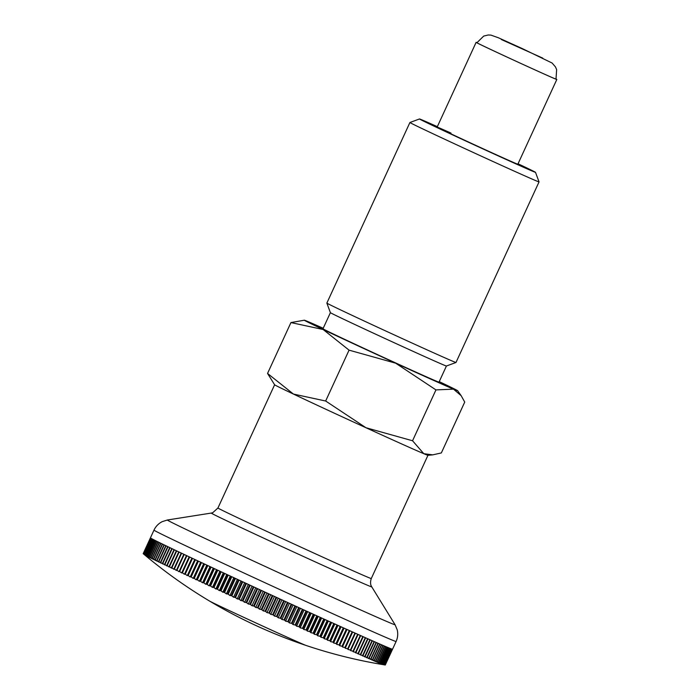 <?xml version="1.0" encoding="UTF-8"?>
<svg xmlns="http://www.w3.org/2000/svg" width="700" height="700" viewBox="0 0 700 700"><rect width="100%" height="100%" fill="white"/><g stroke="black" fill="none" stroke-linecap="round" stroke-linejoin="round"><path stroke-width="1.05" d="M518.044 163.782A63.858 0.674 -155.3 0 1 535.5 172.331L539.044 181.895A71.067 0.744 -155.3 0 1 539.044 181.904L455.989 362.477A71.067 0.744 -155.3 0 1 455.98 362.486A71.067 0.744 -155.3 0 1 433.808 352.896A71.067 0.744 -155.3 0 1 364.831 321.3A71.067 0.744 -155.3 0 1 326.856 303.1A71.067 0.744 -155.3 0 1 326.856 303.091L409.911 122.509A71.067 0.744 -155.3 0 1 409.92 122.509L419.484 118.965A63.858 0.674 -155.3 0 1 437.342 126.656M455.98 362.486L446.416 366.021A63.858 0.674 -155.3 0 1 446.416 366.021A63.858 0.674 -155.3 0 1 426.493 357.402A63.858 0.674 -155.3 0 1 364.516 329.017A63.858 0.674 -155.3 0 1 330.4 312.664L326.856 303.1M539.044 181.904A71.067 0.744 -155.3 0 1 516.863 172.314A71.067 0.744 -155.3 0 1 447.58 140.577A71.067 0.744 -155.3 0 1 409.911 122.509M535.5 172.331A63.858 0.674 -155.3 0 1 515.567 163.721A63.858 0.674 -155.3 0 1 453.04 135.082A63.858 0.674 -155.3 0 1 419.484 118.965M446.416 366.021L438.996 382.156A63.858 0.674 -155.3 0 1 419.064 373.546A63.858 0.674 -155.3 0 1 356.816 345.03A63.858 0.674 -155.3 0 1 322.971 328.79L330.4 312.655M439.241 381.631A84.394 0.884 -155.3 0 1 457.651 390.723A84.394 0.884 -155.3 0 1 453.486 389.139L461.16 395.684L464.73 402.071L441.341 452.935L432.74 454.86L423.797 453.696L412.554 440.764L365.96 427.735L325.658 401.012L293.449 394.074A84.394 0.884 -155.3 0 1 274.627 384.79L267.549 373.441L293.449 394.074A84.394 0.884 -155.3 0 0 365.96 427.735A84.394 0.884 -155.3 0 0 401.616 443.914A84.394 0.884 -155.3 0 1 319.349 406.227A84.394 0.884 -155.3 0 1 274.619 384.773L217.936 508.008A84.394 0.884 -155.3 0 0 236.766 517.309A84.394 0.884 -155.3 0 0 344.934 567.157A84.394 0.884 -155.3 0 0 371.28 578.541C369.39 584.395 371.954 587.02 371.42 586.241L371.779 586.889A88.349 0.927 -155.3 0 1 344.207 574.989A88.349 0.927 -155.3 0 1 230.965 522.812A88.349 0.927 -155.3 0 1 211.278 513.065L167.37 520.004A125.335 1.312 -155.3 0 0 195.309 533.837A125.335 1.312 -155.3 0 0 355.959 607.854A125.335 1.312 -155.3 0 0 395.08 624.741L397.206 629.808C398.16 633.824 397.793 637.726 396.095 641.497A133.245 1.4 -155.3 0 1 354.506 623.525A133.245 1.4 -155.3 0 1 183.715 544.827A133.245 1.4 -155.3 0 1 153.982 530.136L150.43 537.863A133.245 1.4 24.7 0 0 150.43 537.88L143.185 553.648A133.245 1.4 -155.3 0 1 143.185 553.648L150.439 537.889A133.245 1.4 24.7 0 0 150.518 537.968L143.264 553.735A133.245 1.4 -155.3 0 1 143.264 553.735L150.544 537.985A133.245 1.4 24.7 0 0 150.727 538.108L143.474 553.875A488.696 323.785 115.2 0 0 144.778 554.995A488.696 366.004 114 0 1 143.29 553.753A488.696 335.116 115.3 0 0 143.789 554.173A497.455 497.455 0 0 0 209.624 601.099A53.296 0.56 24.7 0 0 239.829 615.51A53.296 0.56 24.7 0 0 289.625 638.304A53.288 0.56 24.7 0 0 305.996 645.435A53.288 0.56 24.7 0 0 306.005 645.435A497.455 497.455 0 0 0 384.037 664.808A488.696 333.909 -65.9 0 0 385.14 664.983A133.245 1.4 -155.3 0 1 385.105 664.974A488.696 367.106 -64.6 0 1 383.189 664.659A488.696 322.543 -65.8 0 0 384.886 664.913A133.245 1.4 -155.3 0 1 384.834 664.904A488.696 377.055 -64.6 0 1 382.874 664.554A488.696 310.852 -65.8 0 0 384.51 664.79A133.245 1.4 -155.3 0 1 384.44 664.773A488.696 386.627 -64.5 0 1 382.436 664.405A488.696 298.848 -65.8 0 0 384.02 664.615A133.245 1.4 -155.3 0 1 383.933 664.58A488.696 395.824 -64.5 0 1 381.885 664.195A488.696 286.562 -65.7 0 0 383.408 664.379A133.245 1.4 -155.3 0 1 383.303 664.344A488.696 404.635 -64.4 0 1 381.211 663.933A488.696 273.989 -65.7 0 0 382.681 664.09A133.245 1.4 -155.3 0 1 382.55 664.046A488.696 413.035 -64.3 0 1 380.424 663.617A488.696 261.144 -65.7 0 0 381.832 663.749A133.245 1.4 -155.3 0 1 381.692 663.696A488.696 421.041 -64.3 0 1 379.531 663.25A488.696 248.036 -65.7 0 0 380.87 663.355A133.245 1.4 -155.3 0 1 380.713 663.294A488.696 428.619 -64.2 0 1 378.516 662.83A488.696 234.693 -65.6 0 0 379.794 662.909A133.245 1.4 -155.3 0 1 379.619 662.83A488.696 435.785 -64.1 0 1 377.387 662.358A488.696 221.112 -65.6 0 0 378.604 662.41A133.245 1.4 -155.3 0 1 378.411 662.322A488.696 442.514 -64 0 1 376.145 661.832A488.696 207.314 -65.6 0 0 377.309 661.85A133.245 1.4 -155.3 0 1 377.09 661.762A488.696 448.805 -63.9 0 1 374.797 661.264A488.696 193.314 -65.6 0 0 375.891 661.246A133.245 1.4 -155.3 0 1 375.655 661.15A488.696 454.659 -63.8 0 1 373.336 660.634A488.696 179.121 -65.5 0 0 374.369 660.59A133.245 1.4 -155.3 0 1 374.115 660.485A488.696 460.058 -63.6 0 1 371.77 659.96A488.696 164.745 -65.5 0 0 372.733 659.881A133.245 1.4 -155.3 0 1 372.47 659.767A488.696 465.001 -63.4 0 1 370.099 659.225A488.696 150.22 -65.5 0 0 370.991 659.129A133.245 1.4 -155.3 0 1 370.711 659.006A488.696 469.49 -63.2 0 1 368.322 658.455A488.696 135.537 -65.5 0 0 369.145 658.324A133.245 1.4 -155.3 0 1 368.848 658.192A488.696 473.524 -62.9 0 1 366.441 657.633A488.696 120.724 -65.5 0 0 367.194 657.466A133.245 1.4 -155.3 0 1 366.887 657.326A488.696 477.076 -62.6 0 1 364.464 656.758A488.696 105.788 -65.4 0 0 365.146 656.565A133.245 1.4 -155.3 0 1 364.814 656.416A488.696 480.165 -62.1 0 1 362.381 655.839A488.696 90.755 -65.4 0 0 362.994 655.611A133.245 1.4 -155.3 0 1 362.652 655.462A488.696 482.781 -61.5 0 1 360.203 654.876A488.696 75.626 -65.4 0 0 360.745 654.622A133.245 1.4 -155.3 0 1 360.386 654.456A488.696 484.916 -60.5 0 1 357.928 653.87A488.696 60.428 -65.4 0 0 358.409 653.581A133.245 1.4 -155.3 0 1 358.033 653.415A488.696 486.579 -58.9 0 1 355.565 652.82A488.696 45.159 -65.4 0 0 355.967 652.496A133.245 1.4 -155.3 0 1 355.582 652.321A488.696 487.751 -55.6 0 1 353.115 651.726A488.696 29.855 -65.3 0 0 353.447 651.367A133.245 1.4 -155.3 0 1 353.036 651.192A488.696 488.451 -45.9 0 1 350.569 650.597A488.696 14.516 -65.3 0 0 350.831 650.204A133.245 1.4 -155.3 0 1 350.411 650.02A488.696 488.67 33.9 0 1 347.935 649.416A488.696 0.831 -65.3 0 1 348.127 648.996A133.245 1.4 -155.3 0 1 347.699 648.804A488.696 488.399 97.1 0 1 345.231 648.209A488.696 16.179 -65.3 0 1 345.345 647.745L352.599 631.986A133.245 1.4 24.7 0 0 354.953 633.036L347.699 648.804M431.314 379.356A84.394 0.884 -155.3 0 1 395.649 363.178L435.951 389.9L453.486 389.139A84.394 0.884 -155.3 0 1 431.314 379.356M304.334 320.206L290.938 322.578L323.146 329.516L349.055 350.149L395.649 363.178A84.394 0.884 -155.3 0 1 323.146 329.516A84.394 0.884 -155.3 0 1 304.334 320.206A84.394 0.884 -155.3 0 1 308.481 321.816A84.394 0.884 -155.3 0 1 323.216 328.265M209.624 601.108A53.288 0.56 24.7 0 0 209.633 601.108A53.288 0.56 24.7 0 0 239.838 615.51A53.288 0.56 24.7 0 0 289.616 638.295A53.296 0.56 24.7 0 0 306.005 645.435A497.455 497.455 0 0 1 209.633 601.108M556.054 79.021A44.415 0.464 -155.3 0 1 556.815 79.485L517.843 164.22A44.415 0.464 -155.3 0 1 503.983 158.226A44.415 0.464 -155.3 0 1 460.679 138.39A44.415 0.464 -155.3 0 1 437.141 127.094A44.415 0.464 -155.3 0 1 451.001 133.088M371.28 578.541L427.954 455.306A84.394 0.884 -155.3 0 1 423.797 453.696A84.394 0.884 -155.3 0 1 401.616 443.914A84.394 0.884 -155.3 0 0 427.963 455.298L432.74 454.86M435.951 389.9L412.554 440.764M290.938 322.578L267.549 373.441M349.055 350.149L325.658 401.012M143.518 553.901L150.763 538.134A133.245 1.4 24.7 0 0 151.051 538.309L143.798 554.067A488.696 312.13 115.2 0 0 145.049 555.161A488.696 375.996 114 0 1 143.518 553.901A133.245 1.4 -155.3 0 1 143.474 553.875M143.859 554.111L151.112 538.344A133.245 1.4 24.7 0 0 151.489 538.554L144.235 554.321A488.696 300.16 115.2 0 0 145.434 555.389A488.696 385.613 113.9 0 1 143.859 554.111A133.245 1.4 -155.3 0 1 143.798 554.067M144.322 554.365L151.567 538.597A133.245 1.4 24.7 0 0 152.049 538.86L144.804 554.628A488.696 287.901 115.1 0 0 145.941 555.669A488.696 394.852 113.9 0 1 144.322 554.365A133.245 1.4 -155.3 0 1 144.235 554.321M144.9 554.68L152.154 538.913A133.245 1.4 24.7 0 0 152.731 539.219L145.477 554.986A488.696 275.354 115.1 0 0 146.562 556.001A488.696 403.699 113.8 0 1 144.9 554.68A133.245 1.4 -155.3 0 1 144.804 554.628M145.6 555.048L152.845 539.28A133.245 1.4 24.7 0 0 153.528 539.639L146.274 555.406A488.696 262.544 115.1 0 0 147.298 556.386A488.696 412.151 113.8 0 1 145.6 555.048A133.245 1.4 -155.3 0 1 145.477 554.986M146.414 555.476L153.659 539.709A133.245 1.4 24.7 0 0 154.438 540.102L147.184 555.87A488.696 249.463 115.1 0 0 148.146 556.824A488.696 420.192 113.7 0 1 146.414 555.476A133.245 1.4 -155.3 0 1 146.274 555.406M147.341 555.949L154.595 540.181A133.245 1.4 24.7 0 0 155.47 540.619L148.216 556.386A488.696 236.145 115 0 0 149.117 557.314A488.696 427.822 113.6 0 1 147.341 555.949A133.245 1.4 -155.3 0 1 147.184 555.87M148.391 556.474L155.636 540.706A133.245 1.4 24.7 0 0 156.607 541.196L149.362 556.964A488.696 222.591 115 0 0 150.194 557.856A488.696 435.024 113.5 0 1 148.391 556.474A133.245 1.4 -155.3 0 1 148.216 556.386M149.546 557.051L156.8 541.293A133.245 1.4 24.7 0 0 157.867 541.817L150.614 557.585A488.696 208.81 115 0 0 151.393 558.451A488.696 441.805 113.4 0 1 149.546 557.051A133.245 1.4 -155.3 0 1 149.362 556.964M150.824 557.69L158.077 541.923A133.245 1.4 24.7 0 0 159.232 542.491L151.979 558.259A488.696 194.836 115 0 0 152.688 559.099A488.696 448.149 113.3 0 1 150.824 557.69A133.245 1.4 -155.3 0 1 150.614 557.585M152.206 558.364L159.46 542.605A133.245 1.4 24.7 0 0 160.711 543.218L153.457 558.985A488.696 180.661 114.9 0 0 154.105 559.79A488.696 454.046 113.2 0 1 152.206 558.364A133.245 1.4 -155.3 0 1 151.979 558.259M153.702 559.099L160.956 543.331A133.245 1.4 24.7 0 0 162.304 543.988L155.05 559.755A488.696 166.311 114.9 0 0 155.627 560.534A488.696 459.498 113 0 1 153.702 559.099A133.245 1.4 -155.3 0 1 153.457 558.985M155.312 559.886L162.558 544.119A133.245 1.4 24.7 0 0 164.001 544.81L156.748 560.577A488.696 151.795 114.9 0 0 157.255 561.33A488.696 464.494 112.9 0 1 155.312 559.886A133.245 1.4 -155.3 0 1 155.05 559.755M157.019 560.718L164.273 544.95A133.245 1.4 24.7 0 0 165.804 545.685L158.55 561.452A488.696 137.13 114.9 0 0 158.987 562.17A488.696 469.035 112.6 0 1 157.019 560.718A133.245 1.4 -155.3 0 1 156.748 560.577M158.839 561.593L166.093 545.825A133.245 1.4 24.7 0 0 167.702 546.604L160.457 562.371A488.696 122.334 114.9 0 0 160.825 563.054A488.696 473.104 112.4 0 1 158.839 561.593A133.245 1.4 -155.3 0 1 158.55 561.452M160.764 562.52L168.018 546.753A133.245 1.4 24.7 0 0 169.715 547.566L162.461 563.334A488.696 107.406 114.8 0 0 162.768 563.99A488.696 476.718 112 0 1 160.764 562.52A133.245 1.4 -155.3 0 1 160.457 562.371M162.785 563.491L170.039 547.724A133.245 1.4 24.7 0 0 171.824 548.581L164.57 564.349A488.696 92.382 114.8 0 0 164.806 564.961A488.696 479.859 111.6 0 1 162.785 563.491A133.245 1.4 -155.3 0 1 162.461 563.334M164.911 564.506L172.165 548.739A133.245 1.4 24.7 0 0 174.029 549.631L166.784 565.399A488.696 77.263 114.8 0 0 166.941 565.985A488.696 482.519 111 0 1 164.911 564.506A133.245 1.4 -155.3 0 1 164.57 564.349M167.134 565.565L174.388 549.806A133.245 1.4 24.7 0 0 176.339 550.734L169.085 566.501A488.696 62.072 114.8 0 0 169.181 567.053A488.696 484.706 110 0 1 167.134 565.565A133.245 1.4 -155.3 0 1 166.784 565.399M169.452 566.676L176.706 550.909A133.245 1.4 24.7 0 0 178.736 551.871L171.482 567.639A488.696 46.812 114.8 0 0 171.509 568.155A488.696 486.421 108.5 0 1 169.452 566.676A133.245 1.4 -155.3 0 1 169.085 566.501M171.867 567.822L179.121 552.055A133.245 1.4 24.7 0 0 181.221 553.053L173.968 568.82A488.696 31.509 114.7 0 0 173.924 569.31A488.696 487.646 105.5 0 1 171.867 567.822A133.245 1.4 -155.3 0 1 171.482 567.639M174.37 569.004L181.624 553.245A133.245 1.4 24.7 0 0 183.803 554.278L176.549 570.036A488.696 16.179 114.7 0 0 176.426 570.5A488.696 488.399 97.1 0 1 174.37 569.004A133.245 1.4 -155.3 0 1 173.968 568.82M176.96 570.238L184.214 554.47A133.245 1.4 24.7 0 0 186.463 555.538L179.218 571.296A488.696 0.831 114.7 0 0 179.025 571.725A488.696 488.67 33.9 0 1 176.96 570.238A133.245 1.4 -155.3 0 1 176.549 570.036M179.638 571.497L186.891 555.739A133.245 1.4 24.7 0 0 189.21 556.832L181.965 572.6A488.696 14.516 114.7 0 1 181.702 572.985A488.696 488.451 -45.9 0 1 179.638 571.497A133.245 1.4 -155.3 0 1 179.218 571.296M182.403 572.801L189.656 557.034A133.245 1.4 24.7 0 0 192.045 558.163L184.791 573.93A488.696 29.855 114.7 0 1 184.459 574.289A488.696 487.751 -55.6 0 1 182.403 572.801A133.245 1.4 -155.3 0 1 181.965 572.6M185.246 574.14L192.491 558.381A133.245 1.4 24.7 0 0 194.95 559.536L187.705 575.304A488.696 45.159 114.6 0 1 187.294 575.628A488.696 486.579 -58.9 0 1 185.246 574.14A133.245 1.4 -155.3 0 1 184.791 573.93M188.16 575.514L195.414 559.755A133.245 1.4 24.7 0 0 197.934 560.936L190.689 576.704A488.696 60.428 114.6 0 1 190.207 576.992A488.696 484.916 -60.5 0 1 188.16 575.514A133.245 1.4 -155.3 0 1 187.705 575.304M191.161 576.923L198.415 561.155A133.245 1.4 24.7 0 0 200.996 562.371L193.742 578.139A488.696 75.626 114.6 0 1 193.2 578.401A488.696 482.781 -61.5 0 1 191.161 576.923A133.245 1.4 -155.3 0 1 190.689 576.704M194.224 578.366L201.477 562.599A133.245 1.4 24.7 0 0 204.12 563.832L196.866 579.6A488.696 90.755 114.6 0 1 196.254 579.827A488.696 480.165 -62.1 0 1 194.224 578.366A133.245 1.4 -155.3 0 1 193.742 578.139M197.365 579.836L204.619 564.069A133.245 1.4 24.7 0 0 207.314 565.329L200.06 581.096A488.696 105.788 114.6 0 1 199.377 581.289A488.696 477.076 -62.6 0 1 197.365 579.836A133.245 1.4 -155.3 0 1 196.866 579.6M200.567 581.332L207.821 565.565A133.245 1.4 24.7 0 0 210.569 566.851L203.315 582.619A488.696 120.724 114.5 0 1 202.562 582.785A488.696 473.524 -62.9 0 1 200.567 581.332A133.245 1.4 -155.3 0 1 200.06 581.096M203.831 582.864L211.085 567.096A133.245 1.4 24.7 0 0 213.885 568.4L206.631 584.168A488.696 135.537 114.5 0 1 205.809 584.299A488.696 469.49 -63.2 0 1 203.831 582.864A133.245 1.4 -155.3 0 1 203.315 582.619M207.156 584.413L214.41 568.645A133.245 1.4 24.7 0 0 217.254 569.975L210.009 585.742A488.696 150.22 114.5 0 1 209.116 585.839A488.696 465.001 -63.4 0 1 207.156 584.413A133.245 1.4 -155.3 0 1 206.631 584.168M210.534 585.988L217.787 570.22A133.245 1.4 24.7 0 0 220.684 571.567L213.43 587.335A488.696 164.745 114.5 0 1 212.468 587.405A488.696 460.058 -63.6 0 1 210.534 585.988A133.245 1.4 -155.3 0 1 210.009 585.742M213.972 587.589L221.226 571.821A133.245 1.4 24.7 0 0 224.157 573.186L216.904 588.954A488.696 179.121 114.5 0 1 215.88 588.997A488.696 454.659 -63.8 0 1 213.972 587.589A133.245 1.4 -155.3 0 1 213.43 587.335M217.455 589.207L224.709 573.449A133.245 1.4 24.7 0 0 227.684 574.831L220.43 590.59A488.696 193.314 114.4 0 1 219.336 590.608A488.696 448.805 -63.9 0 1 217.455 589.207A133.245 1.4 -155.3 0 1 216.904 588.954M220.99 590.852L228.235 575.085A133.245 1.4 24.7 0 0 231.245 576.485L224 592.253A488.696 207.314 114.4 0 1 222.836 592.235A488.696 442.514 -64 0 1 220.99 590.852A133.245 1.4 -155.3 0 1 220.43 590.59M224.56 592.515L231.814 576.747A133.245 1.4 24.7 0 0 234.859 578.156L227.605 593.924A488.696 221.112 114.4 0 1 226.38 593.88A488.696 435.785 -64.1 0 1 224.56 592.515A133.245 1.4 -155.3 0 1 224 592.253M228.174 594.186L235.428 578.419A133.245 1.4 24.7 0 0 238.499 579.845L231.245 595.613A488.696 234.693 114.4 0 1 229.959 595.534A488.696 428.619 -64.2 0 1 228.174 594.186A133.245 1.4 -155.3 0 1 227.605 593.924M231.822 595.884L239.068 580.116A133.245 1.4 24.7 0 0 242.174 581.551L234.92 597.319A488.696 248.036 114.3 0 1 233.572 597.214A488.696 421.041 -64.3 0 1 231.822 595.884A133.245 1.4 -155.3 0 1 231.245 595.613M235.498 597.581L242.751 581.814A133.245 1.4 24.7 0 0 245.875 583.266L238.621 599.034A488.696 261.144 114.3 0 1 237.213 598.903A488.696 413.035 -64.3 0 1 235.498 597.581A133.245 1.4 -155.3 0 1 234.92 597.319M239.207 599.296L246.461 583.538A133.245 1.4 24.7 0 0 249.602 584.99L242.358 600.758A488.696 273.989 114.3 0 1 240.888 600.6A488.696 404.635 -64.4 0 1 239.207 599.296A133.245 1.4 -155.3 0 1 238.621 599.034M242.944 601.029L250.189 585.261A133.245 1.4 24.7 0 0 253.356 586.722L246.102 602.49A488.696 286.562 114.3 0 1 244.58 602.306A488.696 395.824 -64.5 0 1 242.944 601.029A133.245 1.4 -155.3 0 1 242.358 600.758M246.697 602.761L253.943 586.994A133.245 1.4 24.7 0 0 257.127 588.464L249.874 604.231A488.696 298.848 114.2 0 1 248.29 604.012A488.696 386.627 -64.5 0 1 246.697 602.761A133.245 1.4 -155.3 0 1 246.102 602.49M250.469 604.503L257.714 588.735A133.245 1.4 24.7 0 0 260.908 590.205L253.654 605.972A488.696 310.852 114.2 0 1 252.017 605.736A488.696 377.055 -64.6 0 1 250.469 604.503A133.245 1.4 -155.3 0 1 249.874 604.231M254.249 606.244L261.502 590.476A133.245 1.4 24.7 0 0 264.696 591.955L257.451 607.722A488.696 322.543 114.2 0 1 255.754 607.46A488.696 367.106 -64.6 0 1 254.249 606.244A133.245 1.4 -155.3 0 1 253.654 605.972M258.046 607.994L265.291 592.226A133.245 1.4 24.7 0 0 268.502 593.705L261.249 609.472A488.696 333.909 114.1 0 1 259.499 609.184A488.696 356.79 -64.7 0 1 258.046 607.994A133.245 1.4 -155.3 0 1 257.451 607.722M261.844 609.744L269.098 593.976A133.245 1.4 24.7 0 0 272.3 595.455L265.055 611.222A488.696 344.951 114.1 0 1 263.252 610.907A488.696 346.124 -64.7 0 1 261.844 609.744A133.245 1.4 -155.3 0 1 261.249 609.472M265.65 611.494L272.895 595.726A133.245 1.4 24.7 0 0 276.106 597.196L268.852 612.964A488.696 355.652 114.1 0 1 267.006 612.64A488.696 335.116 -64.7 0 1 265.65 611.494A133.245 1.4 -155.3 0 1 265.055 611.222M269.447 613.244L276.701 597.476A133.245 1.4 24.7 0 0 279.904 598.946L272.65 614.714A488.696 366.004 114 0 1 270.751 614.355A488.696 323.785 -64.8 0 1 269.447 613.244A133.245 1.4 -155.3 0 1 268.852 612.964M273.245 614.985L280.499 599.218A133.245 1.4 24.7 0 0 283.692 600.679L276.439 616.446A488.696 375.996 114 0 1 274.496 616.079A488.696 312.13 -64.8 0 1 273.245 614.985A133.245 1.4 -155.3 0 1 272.65 614.714M277.034 616.718L284.287 600.95A133.245 1.4 24.7 0 0 287.473 602.411L280.219 618.179A488.696 385.613 113.9 0 1 278.233 617.785A488.696 300.16 -64.8 0 1 277.034 616.718A133.245 1.4 -155.3 0 1 276.439 616.446M280.805 618.45L288.059 602.683A133.245 1.4 24.7 0 0 291.226 604.135L283.981 619.903A488.696 394.852 113.9 0 1 281.951 619.491A488.696 287.901 -64.9 0 1 280.805 618.45A133.245 1.4 -155.3 0 1 280.219 618.179M284.567 620.174L291.821 604.406A133.245 1.4 24.7 0 0 294.971 605.85L287.717 621.617A488.696 403.699 113.8 0 1 285.644 621.189A488.696 275.354 -64.9 0 1 284.567 620.174A133.245 1.4 -155.3 0 1 283.981 619.903M288.304 621.88L295.558 606.113A133.245 1.4 24.7 0 0 298.69 607.548L291.436 623.315A488.696 412.151 113.8 0 1 289.328 622.869A488.696 262.544 -64.9 0 1 288.304 621.88A133.245 1.4 -155.3 0 1 287.717 621.617M292.023 623.577L299.267 607.81A133.245 1.4 24.7 0 0 302.382 609.236L295.129 625.004A488.696 420.192 113.7 0 1 292.985 624.54A488.696 249.463 -64.9 0 1 292.023 623.577A133.245 1.4 -155.3 0 1 291.436 623.315M295.706 625.266L302.96 609.499A133.245 1.4 24.7 0 0 306.04 610.907L298.795 626.675A488.696 427.822 113.6 0 1 296.608 626.194A488.696 236.145 -65 0 1 295.706 625.266A133.245 1.4 -155.3 0 1 295.129 625.004M299.364 626.929L306.618 611.17A133.245 1.4 24.7 0 0 309.671 612.561L302.418 628.329A488.696 435.024 113.5 0 1 300.204 627.83A488.696 222.591 -65 0 1 299.364 626.929A133.245 1.4 -155.3 0 1 298.795 626.675M302.986 628.582L310.24 612.815A133.245 1.4 24.7 0 0 313.259 614.197L306.005 629.956A488.696 441.805 113.4 0 1 303.756 629.449A488.696 208.81 -65 0 1 302.986 628.582A133.245 1.4 -155.3 0 1 302.418 628.329M306.565 630.219L313.819 614.451A133.245 1.4 24.7 0 0 316.811 615.808L309.558 631.575A488.696 448.149 113.3 0 1 307.274 631.05A488.696 194.836 -65 0 1 306.565 630.219A133.245 1.4 -155.3 0 1 306.005 629.956M310.109 631.829L317.363 616.061A133.245 1.4 24.7 0 0 320.311 617.4L313.058 633.168A488.696 454.046 113.2 0 1 310.756 632.634A488.696 180.661 -65.1 0 1 310.109 631.829A133.245 1.4 -155.3 0 1 309.558 631.575M313.609 633.413L320.854 617.645A133.245 1.4 24.7 0 0 323.767 618.966L316.514 634.734A488.696 459.498 113 0 1 314.186 634.191A488.696 166.311 -65.1 0 1 313.609 633.413A133.245 1.4 -155.3 0 1 313.058 633.168M317.056 634.979L324.301 619.211A133.245 1.4 24.7 0 0 327.171 620.515L319.918 636.282A488.696 464.494 112.9 0 1 317.564 635.722A488.696 151.795 -65.1 0 1 317.056 634.979A133.245 1.4 -155.3 0 1 316.514 634.734M320.451 636.519L327.696 620.751A133.245 1.4 24.7 0 0 330.523 622.029L323.269 637.796A488.696 469.035 112.6 0 1 320.889 637.236A488.696 137.13 -65.1 0 1 320.451 636.519A133.245 1.4 -155.3 0 1 319.918 636.282M323.785 638.032L331.039 622.265A133.245 1.4 24.7 0 0 333.812 623.516L326.559 639.284A488.696 473.104 112.4 0 1 324.161 638.715A488.696 122.334 -65.1 0 1 323.785 638.032A133.245 1.4 -155.3 0 1 323.269 637.796M327.066 639.52L334.32 623.753A133.245 1.4 24.7 0 0 337.041 624.977L329.787 640.745A488.696 476.718 112 0 1 327.373 640.168A488.696 107.406 -65.2 0 1 327.066 639.52A133.245 1.4 -155.3 0 1 326.559 639.284M330.286 640.972L337.54 625.205A133.245 1.4 24.7 0 0 340.209 626.413L332.955 642.171A488.696 479.859 111.6 0 1 330.523 641.594A488.696 92.382 -65.2 0 1 330.286 640.972A133.245 1.4 -155.3 0 1 329.787 640.745M333.445 642.399L340.699 626.631A133.245 1.4 24.7 0 0 343.297 627.804L336.053 643.571A488.696 482.519 111 0 1 333.611 642.985A488.696 77.263 -65.2 0 1 333.445 642.399A133.245 1.4 -155.3 0 1 332.955 642.171M336.525 643.79L343.779 628.023A133.245 1.4 24.7 0 0 346.325 629.169L339.08 644.936A488.696 484.706 110 0 1 336.621 644.341A488.696 62.072 -65.2 0 1 336.525 643.79A133.245 1.4 -155.3 0 1 336.053 643.571M339.544 645.146L346.797 629.379A133.245 1.4 24.7 0 0 349.283 630.49L342.029 646.258A488.696 486.421 108.5 0 1 339.57 645.663A488.696 46.812 -65.2 0 1 339.544 645.146A133.245 1.4 -155.3 0 1 339.08 644.936M345.345 647.745A133.245 1.4 -155.3 0 1 344.899 647.553A488.696 487.646 105.5 0 1 342.44 646.957A488.696 31.509 -65.3 0 1 342.484 646.468A133.245 1.4 -155.3 0 1 342.029 646.258M342.484 646.468L349.738 630.7A133.245 1.4 24.7 0 0 350.954 631.242A133.245 1.4 24.7 0 0 352.152 631.785L344.899 647.553M476.919 42.735A43.531 0.455 24.7 0 0 486.631 47.53A43.531 0.455 24.7 0 0 542.421 73.237A43.531 0.455 24.7 0 0 556.01 79.109L556.631 69.598L555.468 66.911L552.116 63.035L522.209 48.545L498.426 37.782L490.91 35.105L488.18 35L483.718 36.076L476.919 42.735M556.815 79.485A44.415 0.464 -155.3 0 1 542.955 73.491A44.415 0.464 -155.3 0 1 499.651 53.655A44.415 0.464 -155.3 0 1 476.114 42.359A44.415 0.464 -155.3 0 1 476.963 42.648M352.678 632.012L345.231 648.209M385.289 664.965L392.534 649.233L385.254 665A133.245 1.4 -155.3 0 1 385.254 665A488.696 356.79 -64.7 0 1 385.14 664.983L392.385 649.215A133.245 1.4 24.7 0 0 392.507 649.233A133.245 1.4 24.7 0 0 392.543 649.224L396.095 641.497M383.39 664.702A488.696 333.909 -65.9 0 0 384.037 664.808M348.127 648.996L355.381 633.229A133.245 1.4 24.7 0 0 357.665 634.253L350.411 650.02M355.381 633.229L347.935 649.416M350.831 650.204L358.085 634.436A133.245 1.4 24.7 0 0 360.29 635.425L353.036 651.192M353.447 651.367L360.692 635.609A133.245 1.4 24.7 0 0 362.828 636.554L355.582 652.321M355.967 652.496L363.221 636.729A133.245 1.4 24.7 0 0 365.286 637.648L358.033 653.415M358.409 653.581L365.654 637.814A133.245 1.4 24.7 0 0 367.64 638.697L360.386 654.456M360.745 654.622L367.999 638.855A133.245 1.4 24.7 0 0 369.906 639.695L362.652 655.462M362.994 655.611L370.248 639.844A133.245 1.4 24.7 0 0 372.067 640.649L364.814 656.416M365.146 656.565L372.4 640.798A133.245 1.4 24.7 0 0 374.132 641.559L366.887 657.326M367.194 657.466L374.447 641.699A133.245 1.4 24.7 0 0 376.101 642.425L368.848 658.192M369.145 658.324L376.399 642.556A133.245 1.4 24.7 0 0 377.965 643.239L370.711 659.006M370.991 659.129L378.245 643.361A133.245 1.4 24.7 0 0 379.715 644L372.47 659.767M372.733 659.881L379.986 644.122A133.245 1.4 24.7 0 0 381.369 644.718L374.115 660.485M374.369 660.59L381.614 644.822A133.245 1.4 24.7 0 0 382.909 645.383L375.655 661.15M375.891 661.246L383.145 645.479A133.245 1.4 24.7 0 0 384.344 645.995L377.09 661.762M377.309 661.85L384.554 646.091A133.245 1.4 24.7 0 0 385.665 646.555L378.411 662.322M378.604 662.41L385.858 646.642A133.245 1.4 24.7 0 0 386.873 647.071L379.619 662.83M379.794 662.909L387.047 647.141A133.245 1.4 24.7 0 0 387.966 647.526L380.713 663.294M380.87 663.355L388.124 647.587A133.245 1.4 24.7 0 0 388.946 647.929L381.692 663.696M381.832 663.749L389.086 647.99A133.245 1.4 24.7 0 0 389.804 648.279L382.55 664.046M382.681 664.09L389.926 648.331A133.245 1.4 24.7 0 0 390.556 648.576L383.303 664.344M383.408 664.379L390.661 648.611A133.245 1.4 24.7 0 0 391.178 648.812L383.933 664.58M384.02 664.615L391.265 648.847A133.245 1.4 24.7 0 0 391.694 649.005L384.44 664.773M384.51 664.79L391.764 649.023A133.245 1.4 24.7 0 0 392.079 649.136L384.834 664.904M384.886 664.913L392.131 649.154A133.245 1.4 24.7 0 0 392.359 649.215L385.105 664.974M385.271 665L392.525 649.233M189.149 556.798L181.702 572.985M191.905 558.101L184.459 574.289M194.74 559.44L187.294 575.628M197.654 560.805L190.207 576.992M200.646 562.205L193.2 578.401M203.7 563.64L196.254 579.827M206.824 565.101L199.377 581.289M210.009 566.589L202.562 582.785M213.255 568.111L205.809 584.299M216.562 569.651L209.116 585.839M219.923 571.218L212.468 587.405M223.326 572.801L215.88 588.997M226.782 574.411L219.336 590.608M230.291 576.039L222.836 592.235M233.826 577.684L226.38 593.88M237.414 579.346L229.959 595.534M241.019 581.017L233.572 597.214M244.668 582.706L237.213 598.903M248.334 584.404L240.888 600.6M252.026 586.11L244.58 602.306M255.736 587.825L248.29 604.012M259.464 589.54L252.017 605.736M263.2 591.264L255.754 607.46M266.954 592.988L259.499 609.184M270.699 594.72L263.252 610.907M274.453 596.444L267.006 612.64M278.206 598.168L270.751 614.355M281.942 599.883L274.496 616.079M285.679 601.597L278.233 617.785M289.398 603.295L281.951 619.491M293.099 604.992L285.644 621.189M296.774 606.673L289.328 622.869M300.431 608.344L292.985 624.54M304.054 609.997L296.608 626.194M307.65 611.634L300.204 627.83M311.203 613.261L303.756 629.449M314.729 614.863L307.274 631.05M318.203 616.438L310.756 632.634M321.632 618.004L314.186 634.191M325.01 619.535L317.564 635.722M328.335 621.04L320.889 637.236M331.608 622.528L324.161 638.715M334.819 623.98L327.373 640.168M337.969 625.398L330.523 641.594M341.058 626.789L333.611 642.985M344.067 628.154L336.621 644.341M347.016 629.475L339.57 645.663M349.886 630.761L342.44 646.957M542.736 58.109L501.331 39.524L542.736 58.109M457.651 390.723L461.16 395.684M211.278 513.065L212.748 512.697L217.936 508.008M476.114 42.359L437.141 127.094M371.779 586.889L395.08 624.741M153.982 530.136C155.768 526.365 158.506 523.539 162.216 521.649L167.37 520.004"/></g></svg>
